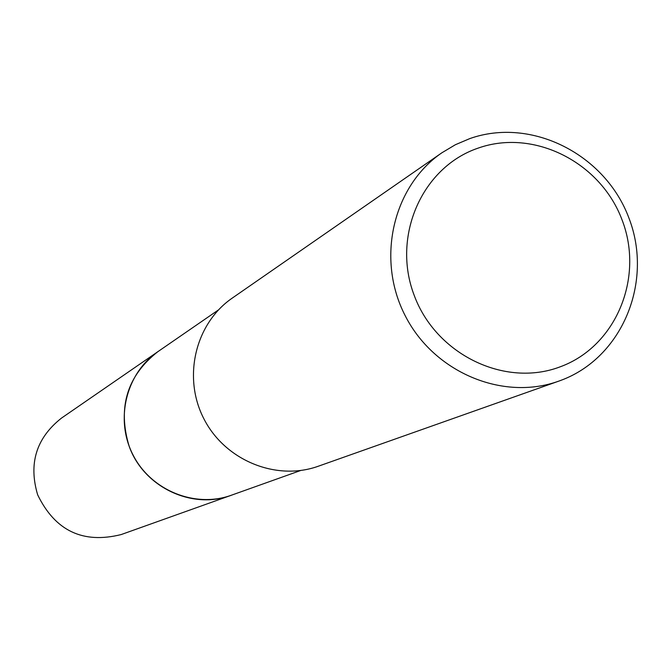 <?xml version="1.0" encoding="UTF-8"?>
<svg xmlns="http://www.w3.org/2000/svg" width="671" height="671" viewBox="0 0 671 671"><rect width="100%" height="100%" fill="white"/><g stroke="black" fill="none" stroke-linecap="round" stroke-linejoin="round"><path stroke-width="1.01" d="M232.493 494.829L232.443 494.846C195.949 508.702 151.193 490.92 133.017 454.955C114.498 419.165 126.265 372.472 158.868 350.992M469.843 138.578C531.466 116.779 605.401 154.33 629.037 218.335C653.562 282.013 622.21 357.853 560.671 380.44L558.784 381.128C502.814 401.342 433.911 372.397 405.183 315.664C375.953 259.191 392.761 186.362 441.895 152.778L455.399 144.718L469.843 138.578M478.171 148.106C533.839 128.329 600.788 162.265 622.176 220.205C644.37 277.853 615.936 346.437 560.293 366.777C504.986 387.972 435.856 354.531 414.124 295.156C391.554 236.075 422.176 167.004 478.171 148.106M558.784 381.128L318.373 466.202C276.209 481.409 224.936 460.381 203.85 418.729C182.386 377.261 195.311 323.38 232.3 298.067L441.895 152.778M300.65 470.505L231.428 495.206C195.11 508.408 151.05 490.56 133.043 454.972C114.707 419.551 125.989 373.378 157.937 351.629L218.444 309.927M232.938 494.67L121.149 534.569C82.978 544.089 55.148 530.845 37.668 494.846C28.35 463.535 36.301 437.953 61.514 418.083L159.253 350.723M231.42 495.232C192.132 510.245 143.309 486.961 129.058 445.963C117.509 407.347 127.129 375.903 157.911 351.629"/></g></svg>
